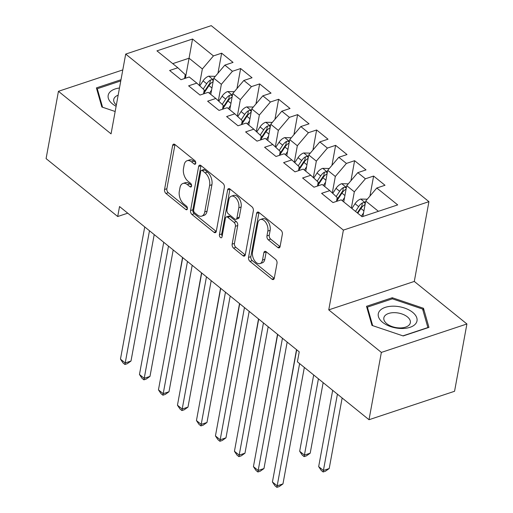 <?xml version="1.0" encoding="UTF-8"?>
<svg xmlns="http://www.w3.org/2000/svg" width="513" height="513" viewBox="0 0 513 513"><rect width="100%" height="100%" fill="white"/><g stroke="black" fill="none" stroke-linecap="round" stroke-linejoin="round"><path stroke-width="0.77" d="M195.748 163.314A2.078 1.231 -108.4 0 0 194.754 160.55L174.946 144.531A2.969 1.763 -108.4 0 0 173.561 144.159A2.969 1.763 -108.4 0 0 172.631 145.468L164.551 189.509A2.969 1.763 -108.4 0 0 165.962 193.465L185.777 209.484A2.078 1.231 -108.4 0 0 186.745 209.746A2.078 1.231 -108.4 0 0 187.392 208.823A2.078 1.231 -108.4 0 0 186.405 206.059L183.84 203.982A9.51 5.643 -108.4 0 1 179.313 191.33L179.986 187.662A9.51 5.643 -108.4 0 1 182.949 183.462A9.51 5.643 -108.4 0 1 187.386 184.654L189.951 186.726A2.078 1.231 -108.4 0 0 190.919 186.989A2.078 1.231 -108.4 0 0 191.567 186.072A2.078 1.231 -108.4 0 0 190.579 183.301L188.014 181.23A9.51 5.643 -108.4 0 1 183.487 168.578L184.161 164.904A9.51 5.643 -108.4 0 1 187.13 160.71A9.51 5.643 -108.4 0 1 191.561 161.903L194.126 163.974A2.078 1.231 -108.4 0 0 195.1 164.237A2.078 1.231 -108.4 0 0 195.748 163.314M277.777 247.484A2.969 1.763 -108.4 0 0 279.162 247.856A2.969 1.763 -108.4 0 0 280.092 246.548L282.362 234.191A2.969 1.763 -108.4 0 0 280.944 230.234L258.943 212.446A2.969 1.763 -108.4 0 0 257.558 212.074A2.969 1.763 -108.4 0 0 256.628 213.389L248.542 257.43A2.969 1.763 -108.4 0 0 249.959 261.38L271.961 279.168A2.969 1.763 -108.4 0 0 273.346 279.547A2.969 1.763 -108.4 0 0 274.275 278.232L277.014 263.304A2.969 1.763 -108.4 0 0 275.596 259.354L266.183 251.742A2.969 1.763 -108.4 0 0 264.798 251.364A2.969 1.763 -108.4 0 0 263.868 252.678L262.515 260.078A7.945 4.72 -108.4 0 1 260.033 263.592A7.945 4.72 -108.4 0 1 254.429 260.431A7.945 4.72 -108.4 0 1 252.537 252.011L257.859 223.02A7.945 4.72 -108.4 0 1 260.341 219.513A7.945 4.72 -108.4 0 1 265.946 222.668A7.945 4.72 -108.4 0 1 267.831 231.087L266.946 235.916A2.969 1.763 -108.4 0 0 268.363 239.872L277.777 247.484L280.053 246.727M381.364 352.412L466.913 323.972L414.292 281.432L328.75 309.871L381.364 352.412L369.014 419.717L297.399 361.812L299.226 351.841L119.535 206.547L117.701 216.518L127.737 213.177M328.75 309.871L343.389 230.106L125.698 54.089L211.247 25.65L428.932 201.66L343.389 230.106M122.793 69.915L58.444 91.308L111.058 133.855L125.698 54.089M58.444 91.308L46.087 158.613L117.701 216.518M224.373 187.303A2.969 1.763 -108.4 0 0 222.956 183.353L200.955 165.564A2.969 1.763 -108.4 0 0 199.57 165.186A2.969 1.763 -108.4 0 0 198.64 166.501L190.56 210.542A2.969 1.763 -108.4 0 0 191.971 214.498L213.972 232.286A2.969 1.763 -108.4 0 0 215.364 232.658A2.969 1.763 -108.4 0 0 216.287 231.344L224.373 187.303M229.946 189.002L251.947 206.797A2.969 1.763 -108.4 0 1 253.364 210.747L245.285 254.788A2.969 1.763 -108.4 0 1 244.355 256.102A2.969 1.763 -108.4 0 1 242.97 255.731L233.556 248.112A2.969 1.763 -108.4 0 1 232.139 244.162L235.416 226.297A2.969 1.763 -108.4 0 0 233.999 222.347L227.753 217.294A2.969 1.763 -108.4 0 0 226.368 216.922A2.969 1.763 -108.4 0 0 225.438 218.237L222.026 236.826A2.078 1.231 -108.4 0 1 221.379 237.75A2.078 1.231 -108.4 0 1 219.91 236.923A2.078 1.231 -108.4 0 1 219.417 234.717L227.637 189.945A2.969 1.763 -108.4 0 1 228.561 188.63A2.969 1.763 -108.4 0 1 229.946 189.002M217.967 73.212L221.648 53.185L213.44 55.917L192.542 39.02L156.94 50.858L177.831 67.754L169.623 70.48L181.025 79.695L189.233 76.969L196.825 83.112L188.617 85.838L200.019 95.052L208.227 92.327L215.826 98.47L207.618 101.196L219.013 110.41L227.221 107.685L234.819 113.828L226.611 116.56L238.006 125.775L246.214 123.043L253.813 129.186L245.605 131.918L257.007 141.133L265.215 138.401L272.807 144.544L264.599 147.276L276 156.491L284.208 153.759L291.807 159.902L283.599 162.634L294.994 171.849L303.202 169.123L310.801 175.266L302.593 177.992L313.988 187.207L322.196 184.481L329.795 190.624L321.587 193.35L332.988 202.564L341.196 199.839L362.088 216.736L397.697 204.899L376.798 188.002L365.724 201.045L362.89 216.467M221.648 53.185L233.043 62.4L224.835 65.132L232.434 71.275L221.353 84.318L218.333 100.798M236.968 88.576L240.642 68.543L232.434 71.275M240.642 68.543L252.037 77.758L243.829 80.49L251.428 86.633L240.353 99.676L237.327 116.156M255.961 103.934L259.636 83.901L251.428 86.633M259.636 83.901L271.037 93.122L262.829 95.848L270.422 101.991L259.347 115.034L256.32 131.52M274.955 119.292L278.63 99.266L270.422 101.991M278.63 99.266L290.031 108.48L281.823 111.206L289.422 117.349L278.341 130.398L275.314 146.878M293.949 134.65L297.63 114.623L289.422 117.349M297.63 114.623L309.025 123.838L300.817 126.564L308.416 132.707L297.335 145.756L294.315 162.236M312.949 150.008L316.624 129.981L308.416 132.707M316.624 129.981L328.019 139.196L319.811 141.921L327.409 148.071L316.335 161.114L313.308 177.594M331.943 165.366L335.617 145.339L327.409 148.071M335.617 145.339L347.019 154.554L338.811 157.286L346.403 163.429L335.329 176.472L332.302 192.952M350.937 180.73L354.611 160.697L346.403 163.429M354.611 160.697L366.013 169.912L357.805 172.644L365.403 178.787L354.323 191.83L351.347 208.047M369.931 196.088L373.611 176.055L365.403 178.787M373.611 176.055L385.006 185.27L376.798 188.002M336.502 201.397L337.214 197.518L329.795 190.624M378.408 211.305L365.724 201.045M317.509 186.039L318.22 182.16L310.801 175.266M354.323 191.83L346.724 185.687L343.748 201.904M357.805 172.644L346.724 185.687M298.515 170.682L299.226 166.802L291.807 159.902M335.329 176.472L327.73 170.329L324.755 186.546M338.811 157.286L327.73 170.329M279.514 155.324L280.226 151.444L272.807 144.544M316.335 161.114L308.736 154.971L305.761 171.188M319.811 141.921L308.736 154.971M260.521 139.959L261.232 136.086L253.813 129.186M297.335 145.756L289.736 139.613L286.761 155.83M300.817 126.564L289.736 139.613M241.527 124.601L242.239 120.722L234.819 113.828M278.341 130.398L270.742 124.255L267.767 140.472M281.823 111.206L270.742 124.255M222.533 109.243L223.245 105.364L215.826 98.47M259.347 115.034L251.748 108.891L248.773 125.108M262.829 95.848L251.748 108.891M203.533 93.885L204.245 90.006L196.825 83.112M240.353 99.676L232.755 93.533L229.779 109.75M243.829 80.49L232.755 93.533M184.539 78.527L185.251 74.648L177.831 67.754M221.353 84.318L213.754 78.175L210.779 94.392M224.835 65.132L213.754 78.175M369.014 419.717L454.556 391.278L466.913 323.972M414.292 281.432L428.932 201.66M185.385 78.245L189.066 58.206L172.74 63.638M213.44 55.917L202.359 68.96L199.333 85.44M202.359 68.96L189.066 58.206L192.542 39.02M120.991 79.727L96.406 87.903L101.856 107.005L115.162 111.501M392.285 297.739L366.519 306.306L371.97 325.409L403.186 335.944L428.945 327.384L423.494 308.281L392.285 297.739L392.067 298.932M195.774 162.666L193.876 161.133A9.51 5.643 -108.4 0 0 189.438 159.941L187.13 160.71M182.949 183.462L185.264 182.692A9.51 5.643 -108.4 0 1 189.701 183.885L191.599 185.424M174.971 144.557A2.969 1.763 -108.4 0 0 174.946 144.698L166.86 188.739A2.969 1.763 -108.4 0 0 168.277 192.696L187.425 208.175M200.987 165.584A2.969 1.763 -108.4 0 0 200.955 165.731L192.869 209.772A2.969 1.763 -108.4 0 0 194.286 213.729L216.255 231.491M202.379 170.643A2.078 1.231 -108.4 0 0 201.404 170.387A2.078 1.231 -108.4 0 0 200.756 171.304L193.664 209.958A2.078 1.231 -108.4 0 0 194.651 212.728L197.358 214.915A9.51 5.643 -108.4 0 0 201.795 216.108A9.51 5.643 -108.4 0 0 204.758 211.907L209.612 185.482A9.51 5.643 -108.4 0 0 205.078 172.83L202.379 170.643L204.687 169.874A2.078 1.231 -108.4 0 0 203.719 169.617L201.404 170.387M201.795 216.108L204.103 215.338A9.51 5.643 -108.4 0 0 207.072 211.138L204.758 211.907M204.687 169.874L207.393 172.06A9.51 5.643 -108.4 0 1 211.92 184.718L207.072 211.138M245.252 254.935L235.865 247.343L233.556 248.112M226.368 216.922L228.683 216.153A2.969 1.763 -108.4 0 1 230.068 216.524L236.313 221.578A2.969 1.763 -108.4 0 1 237.731 225.528L234.447 243.393A2.969 1.763 -108.4 0 0 235.865 247.343M229.978 189.028A2.969 1.763 -108.4 0 0 229.946 189.175L221.731 233.947A2.078 1.231 -108.4 0 0 222.167 236.063M238.814 207.765A7.945 4.72 -108.4 0 0 236.929 199.352A7.945 4.72 -108.4 0 0 231.325 196.19A7.945 4.72 -108.4 0 0 228.843 199.698L226.964 209.913A2.969 1.763 -108.4 0 0 228.381 213.87L234.627 218.923A2.969 1.763 -108.4 0 0 236.012 219.295A2.969 1.763 -108.4 0 0 236.942 217.98L238.814 207.765L241.129 206.995A7.945 4.72 -108.4 0 0 239.238 198.582A7.945 4.72 -108.4 0 0 233.633 195.421L231.325 196.19M236.012 219.295L238.327 218.525A2.969 1.763 -108.4 0 0 239.257 217.211L236.942 217.98M241.129 206.995L239.257 217.211M260.341 219.513L262.65 218.743A7.945 4.72 -108.4 0 1 268.254 221.905A7.945 4.72 -108.4 0 1 270.146 230.318L269.261 235.153A2.969 1.763 -108.4 0 0 270.672 239.103L280.06 246.695M260.033 263.592L262.342 262.823A7.945 4.72 -108.4 0 0 264.823 259.309L262.515 260.078M266.215 251.761A2.969 1.763 -108.4 0 0 266.183 251.909L264.823 259.309M258.969 212.472A2.969 1.763 -108.4 0 0 258.943 212.619L250.857 256.66A2.969 1.763 -108.4 0 0 252.274 260.61L274.243 278.379M423.065 310.647L423.494 308.281M215.325 76.328L208.637 76.2A8.022 4.739 129 0 0 203.084 80.842L199.781 85.857M211.58 90.038L209.432 93.302M213.331 80.503L211.831 79.701L210.452 79.996A8.022 4.739 129 0 0 206.688 83.76L203.212 89.044M203.808 92.398L208.874 84.703A4.085 2.411 -51 0 1 209.798 83.587L210.452 79.996M203.539 93.841L208.971 85.607A8.022 4.739 -51 0 1 212.735 81.843L213.145 81.509M182.538 257.488L166.892 343.902M149.482 230.76L125.217 362.967L120.465 359.126L144.73 226.919M154.208 234.582L130.995 361.043L125.217 362.967L124.928 364.48L123.03 362.941L120.465 359.126M130.995 361.043L127.243 363.711L124.928 364.48M234.319 91.686L227.631 91.558A8.022 4.739 129 0 0 222.078 96.2L218.775 101.215M230.574 105.396L228.426 108.66M232.325 95.86L230.824 95.059L229.452 95.36A8.022 4.739 129 0 0 225.688 99.118L222.206 104.402M222.802 107.756L227.875 100.061A4.085 2.411 -51 0 1 228.792 98.945L229.452 95.36M222.539 109.198L227.964 100.965A8.022 4.739 -51 0 1 231.729 97.201L232.139 96.867M201.532 272.852L185.886 359.26M253.313 107.044L246.625 106.916A8.022 4.739 129 0 0 241.072 111.558L237.769 116.573M249.568 120.754L247.42 124.018M251.319 111.225L249.818 110.423L248.446 110.718A8.022 4.739 129 0 0 244.682 114.476L241.2 119.76M241.796 123.114L246.868 115.419A4.085 2.411 -51 0 1 247.785 114.303L248.446 110.718M241.533 124.563L246.958 116.323A8.022 4.739 -51 0 1 250.722 112.559L251.139 112.225M220.532 288.21L204.879 374.618M168.476 246.118L144.211 378.325L139.459 374.484L163.724 242.277M173.202 249.94L149.988 376.401L144.211 378.325L143.922 379.838L142.024 378.299L139.459 374.484M149.988 376.401L146.237 379.069L143.922 379.838M187.469 261.476L163.205 393.683L158.459 389.842L182.724 257.635M192.195 265.298L168.989 391.765L163.205 393.683L162.922 395.196L161.018 393.663L158.459 389.842M168.989 391.765L165.231 394.426L162.922 395.196M119.471 88.005A19.674 10.76 10.4 0 0 109.32 92.789A19.674 10.76 10.4 0 0 116.118 106.3M118.157 95.187A13.473 7.368 10.4 0 0 114.521 97.682A13.473 7.368 10.4 0 0 113.739 99.458A13.473 7.368 10.4 0 0 116.348 105.018M115.162 111.494L102.568 107.236L97.284 88.73L120.773 80.919M97.034 90.102L97.284 88.73M415.851 323.491A19.674 10.76 10.4 0 0 404.481 308.024A19.674 10.76 10.4 0 0 379.434 311.192A19.674 10.76 10.4 0 0 390.803 326.659A19.674 10.76 10.4 0 0 415.851 323.491M409.566 324.505A13.473 7.368 10.4 0 0 410.349 322.722A13.473 7.368 10.4 0 0 400.134 313.424A13.473 7.368 10.4 0 0 384.635 316.085A13.473 7.368 10.4 0 0 383.852 317.861A13.473 7.368 10.4 0 0 394.067 327.166A13.473 7.368 10.4 0 0 409.566 324.505M372.682 325.64L367.398 307.133L392.362 298.835L422.603 309.044L427.887 327.55L402.923 335.855L372.682 325.646M367.148 308.505L367.398 307.133M272.313 122.408L265.619 122.274A8.022 4.739 129 0 0 260.065 126.923L256.763 131.931M268.568 136.118L266.42 139.376M270.319 126.583L268.812 125.781L267.44 126.076A8.022 4.739 129 0 0 263.676 129.84L260.194 135.118M260.796 138.478L265.862 130.783A4.085 2.411 -51 0 1 266.779 129.661L267.44 126.076M260.527 139.921L265.958 131.681A8.022 4.739 -51 0 1 269.723 127.917L270.133 127.59M239.526 303.568L223.873 389.976M291.307 137.766L284.619 137.631A8.022 4.739 129 0 0 279.066 142.281L275.763 147.289M287.562 151.476L285.414 154.734M289.313 141.941L287.812 141.139L286.434 141.434A8.022 4.739 129 0 0 282.669 145.198L279.194 150.482M279.79 153.836L284.856 146.141A4.085 2.411 -51 0 1 285.779 145.019L286.434 141.434M279.521 155.279L284.952 147.039A8.022 4.739 -51 0 1 288.716 143.274L289.127 142.947M258.52 318.926L242.873 405.334M206.463 276.834L182.198 409.041L177.453 405.206L201.718 272.993M211.189 280.656L187.982 407.123L182.198 409.041L181.916 410.554L180.018 409.021L177.453 405.206M187.982 407.123L184.225 409.784L181.916 410.554M225.464 292.192L201.199 424.405L196.447 420.564L220.712 288.357M230.19 296.014L206.976 422.481L201.199 424.405L200.91 425.912L199.012 424.379L196.447 420.564M206.976 422.481L203.225 425.149L200.91 425.912M310.301 153.124L303.613 152.989A8.022 4.739 129 0 0 298.059 157.638L294.757 162.647M306.556 166.834L304.408 170.098M308.307 157.299L306.806 156.497L305.434 156.792A8.022 4.739 129 0 0 301.67 160.556L298.188 165.84M298.784 169.194L303.856 161.499A4.085 2.411 -51 0 1 304.773 160.383L305.434 156.792M298.521 170.637L303.946 162.397A8.022 4.739 -51 0 1 307.71 158.639L308.121 158.305M277.514 334.284L261.867 420.698M244.457 307.556L220.192 439.763L215.441 435.922L239.706 303.715M249.183 311.372L225.97 437.839L220.192 439.763L219.904 441.276L218.006 439.737L215.441 435.922M225.97 437.839L222.219 440.507L219.904 441.276M329.301 168.482L322.606 168.354A8.022 4.739 129 0 0 317.053 172.996L313.751 178.011M325.55 182.192L323.402 185.456M327.3 172.657L325.8 171.855L324.428 172.15A8.022 4.739 129 0 0 320.663 175.914L317.181 181.198M317.778 184.552L322.85 176.857A4.085 2.411 -51 0 1 323.767 175.741L324.428 172.15M317.515 185.995L322.94 177.754A8.022 4.739 -51 0 1 326.704 173.997L327.121 173.663M296.514 349.642L280.861 436.056M263.451 322.914L239.186 455.121L234.441 451.28L258.706 319.073M268.177 326.736L244.97 453.197L239.186 455.121L238.904 456.634L237 455.095L234.441 451.28M244.97 453.197L241.213 455.865L238.904 456.634M348.295 183.84L341.607 183.712A8.022 4.739 129 0 0 336.047 188.354L332.745 193.369M344.55 197.55L342.402 200.814M313.68 374.971L299.675 451.267L304.427 455.108L310.205 453.184L323.152 382.634M346.301 188.014L344.794 187.213L343.421 187.514A8.022 4.739 129 0 0 339.657 191.272L336.175 196.556M336.778 199.91L341.844 192.215A4.085 2.411 -51 0 1 342.761 191.099L343.421 187.514M336.509 201.352L341.94 193.119A8.022 4.739 -51 0 1 345.704 189.355L346.115 189.021M310.205 453.184L306.453 455.852L304.138 456.621L318.426 378.812M304.138 456.621L302.24 455.082L299.675 451.267M282.445 338.272L258.18 470.479L253.435 466.638L277.7 334.431M287.171 342.094L263.964 468.555L258.18 470.479L257.898 471.992L256 470.453L253.435 466.638M263.964 468.555L260.206 471.223L257.898 471.992M367.289 199.198L360.601 199.07A8.022 4.739 129 0 0 355.047 203.712L351.899 208.49M363.544 212.908L361.396 216.172M332.674 390.329L318.669 466.625L323.421 470.466L329.199 468.542L342.145 397.992M365.294 203.379L363.794 202.577L362.415 202.872A8.022 4.739 129 0 0 358.651 206.63L355.509 211.414M357.337 212.895L360.838 207.573A4.085 2.411 -51 0 1 361.761 206.457L362.415 202.872M357.785 213.254L360.934 208.477A8.022 4.739 -51 0 1 364.698 204.713L365.109 204.379M329.199 468.542L325.447 471.21L323.132 471.979L337.419 394.17M323.132 471.979L321.234 470.44L318.669 466.625M299.611 363.602L277.18 485.837L272.429 481.996L296.694 349.789M304.337 367.423L282.958 483.919L277.18 485.837L276.892 487.35L274.994 485.811L272.429 481.996M282.958 483.919L279.207 486.58L276.892 487.35M193.876 161.133L191.561 161.903M191.541 186.2L189.951 186.726M189.701 183.885L187.386 184.654M187.367 208.951L185.777 209.484M168.277 192.696L165.962 193.465M166.86 188.739L164.551 189.509M174.946 144.698L172.631 145.468M195.716 163.442L194.126 163.974M216.249 231.53L213.972 232.286M194.286 213.729L191.971 214.498M192.869 209.772L190.56 210.542M200.955 165.731L198.64 166.501M211.92 184.718L209.612 185.482M207.393 172.06L205.078 172.83M245.24 254.974L242.97 255.731M234.447 243.393L232.139 244.162M237.731 225.528L235.416 226.297M236.313 221.578L233.999 222.347M230.068 216.524L227.753 217.294M221.731 233.947L219.417 234.717M229.946 189.175L227.637 189.945M270.672 239.103L268.363 239.872M269.261 235.153L266.946 235.916M270.146 230.318L267.831 231.087M266.183 251.909L263.868 252.678M274.237 278.418L271.961 279.168M252.274 260.61L249.959 261.38M250.857 256.66L248.542 257.43M258.943 212.619L256.628 213.389M213.434 79.945L208.797 76.193M206.688 83.76L203.084 80.842M211.952 88.018L208.971 85.607M232.427 95.303L227.791 91.558M225.688 99.118L222.078 96.2M230.946 103.376L227.964 100.965M251.421 110.661L246.791 106.916M244.682 114.476L241.072 111.558M249.94 118.734L246.958 116.323M270.422 126.018L265.785 122.274M263.676 129.84L260.065 126.923M268.94 134.092L265.958 131.681M289.415 141.376L284.779 137.631M282.669 145.198L279.066 142.281M287.934 149.45L284.952 147.039M308.409 156.741L303.773 152.989M301.67 160.556L298.059 157.638M306.928 164.808L303.946 162.397M327.403 172.099L322.773 168.347M320.663 175.914L317.053 172.996M325.922 180.166L322.94 177.754M346.403 187.457L341.767 183.712M339.657 191.272L336.047 188.354M344.922 195.53L341.94 193.119M365.397 202.815L360.761 199.07M358.651 206.63L355.047 203.712M363.916 210.888L360.934 208.477"/></g></svg>
